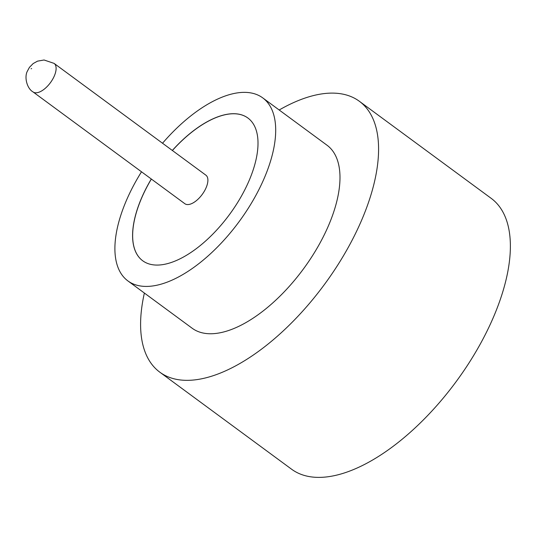 <?xml version="1.0" encoding="UTF-8"?>
<svg xmlns="http://www.w3.org/2000/svg" width="537" height="537" viewBox="0 0 537 537"><rect width="100%" height="100%" fill="white"/><g stroke="black" fill="none" stroke-linecap="round" stroke-linejoin="round"><path stroke-width="0.81" d="M184.849 203.711A17.734 8.491 -53.6 0 0 196.099 200.872A17.734 8.491 -53.6 0 0 206.604 186.473A17.734 8.491 -53.6 0 0 205.872 175.156L54.089 63.386A17.734 8.491 126.4 0 1 54.821 74.703A17.734 8.491 126.4 0 1 44.309 89.102A17.734 8.491 126.4 0 1 33.059 91.941L184.849 203.711M141.506 171.8A113.669 54.412 -53.6 0 0 123.215 208.376A113.669 54.412 -53.6 0 0 127.9 280.918L192.186 328.255A113.669 54.412 -53.6 0 0 264.318 310.044A113.669 54.412 -53.6 0 0 331.671 217.74A113.669 54.412 -53.6 0 0 326.986 145.198L262.694 97.855A113.669 54.412 -53.6 0 0 162.53 143.238M127.9 280.918A113.669 54.412 -53.6 0 0 200.032 262.707A113.669 54.412 -53.6 0 0 267.379 170.397A113.669 54.412 -53.6 0 0 262.694 97.855M144.379 293.054A168.229 80.53 -53.6 0 0 159.831 372.195A168.229 80.53 -53.6 0 0 266.594 345.237A168.229 80.53 -53.6 0 0 366.274 208.625A168.229 80.53 -53.6 0 0 359.34 101.265A168.229 80.53 -53.6 0 0 279.18 109.998M159.831 372.195L291.631 469.244A168.229 80.53 -53.6 0 0 398.387 442.287A168.229 80.53 -53.6 0 0 498.067 305.674A168.229 80.53 -53.6 0 0 491.133 198.307L359.34 101.265M151.3 179.009A88.659 42.443 -53.6 0 0 139.07 204.201A88.659 42.443 -53.6 0 0 142.728 260.781A88.659 42.443 -53.6 0 0 198.992 246.577A88.659 42.443 -53.6 0 0 251.524 174.579A88.659 42.443 -53.6 0 0 247.866 117.992A88.659 42.443 -53.6 0 0 172.323 150.454M247.899 118.019A88.659 42.443 -53.6 0 0 172.39 150.501M151.36 179.056A88.659 42.443 -53.6 0 0 139.137 204.248A88.659 42.443 -53.6 0 0 142.755 260.807M31.072 68.743L31.643 68.595L31.072 68.743M33.059 91.941C27.165 88.699 24.279 77.858 27.098 71.689L29.454 67.326L33.193 63.541L37.523 61.151L44.061 59.996L54.089 63.386"/></g></svg>
